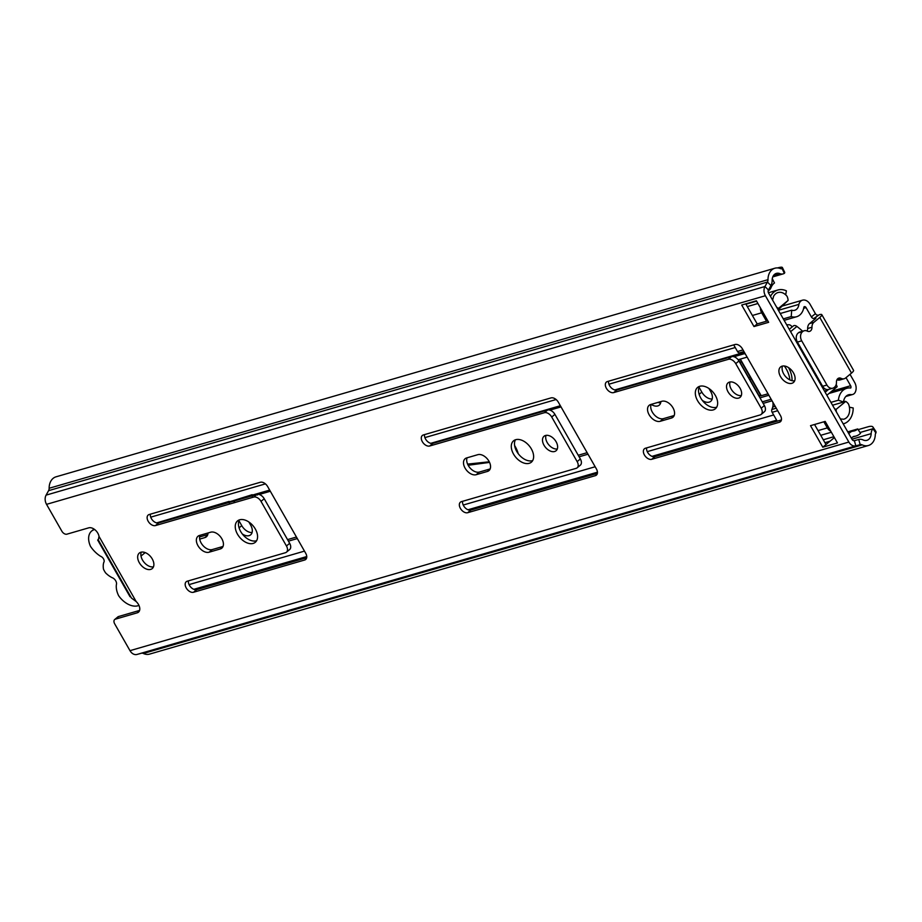 <?xml version="1.0" encoding="UTF-8"?>
<svg xmlns="http://www.w3.org/2000/svg" width="922" height="922" viewBox="0 0 922 922"><rect width="100%" height="100%" fill="white"/><g stroke="black" fill="none" stroke-linecap="round" stroke-linejoin="round"><path stroke-width="1.38" d="M153.467 566.834A10.084 6.408 50.4 0 1 142.507 560.046A10.084 6.408 50.4 0 1 141.285 552.14M152.245 558.939A10.084 6.408 50.4 0 1 152.211 568.586A10.084 6.408 50.4 0 1 139.303 562.697A10.084 6.408 50.4 0 1 139.337 553.05A10.084 6.408 50.4 0 1 152.245 558.939M256.627 540.684A13.899 8.828 50.4 0 1 256.351 540.776A13.899 8.828 50.4 0 1 242.67 534.426A13.899 8.828 50.4 0 1 239.397 519.881M253.158 543.427A13.899 8.828 50.4 0 1 238.487 535.763A13.899 8.828 50.4 0 1 237.542 520.907A13.899 8.828 50.4 0 1 239.674 519.789A13.899 8.828 50.4 0 1 254.345 527.465A13.899 8.828 50.4 0 1 255.279 542.309A13.899 8.828 50.4 0 1 253.158 543.427M532.674 460.585A13.899 8.828 50.4 0 1 532.397 460.666A13.899 8.828 50.4 0 1 518.717 454.316A13.899 8.828 50.4 0 1 515.433 439.782M529.193 463.317A13.899 8.828 50.4 0 1 514.522 455.652A13.899 8.828 50.4 0 1 513.589 440.797A13.899 8.828 50.4 0 1 515.721 439.69A13.899 8.828 50.4 0 1 530.38 447.354A13.899 8.828 50.4 0 1 531.326 462.21A13.899 8.828 50.4 0 1 529.193 463.317M557.291 448.968A9.416 5.981 50.4 0 1 548.648 444.658A9.416 5.981 50.4 0 1 546.031 435.368M554.629 451.503A9.416 5.981 50.4 0 1 544.683 446.306A9.416 5.981 50.4 0 1 544.049 436.244A9.416 5.981 50.4 0 1 545.49 435.495A9.416 5.981 50.4 0 1 555.436 440.681A9.416 5.981 50.4 0 1 556.07 450.743A9.416 5.981 50.4 0 1 554.629 451.503M716.705 407.178A13.899 8.828 50.4 0 1 716.417 407.27A13.899 8.828 50.4 0 1 702.737 400.92A13.899 8.828 50.4 0 1 699.464 386.376M713.225 409.921A13.899 8.828 50.4 0 1 698.553 402.246A13.899 8.828 50.4 0 1 697.62 387.401A13.899 8.828 50.4 0 1 699.74 386.283A13.899 8.828 50.4 0 1 714.412 393.948A13.899 8.828 50.4 0 1 715.345 408.803A13.899 8.828 50.4 0 1 713.225 409.921M741.323 395.561A9.416 5.981 50.4 0 1 732.679 391.262A9.416 5.981 50.4 0 1 730.051 381.962M738.649 398.097A9.416 5.981 50.4 0 1 728.714 392.899A9.416 5.981 50.4 0 1 728.08 382.837A9.416 5.981 50.4 0 1 729.521 382.088A9.416 5.981 50.4 0 1 739.456 387.286A9.416 5.981 50.4 0 1 740.089 397.336A9.416 5.981 50.4 0 1 738.649 398.097M794.683 380.763A10.084 6.408 50.4 0 1 783.723 373.963A10.084 6.408 50.4 0 1 782.501 366.069M793.462 372.857A10.084 6.408 50.4 0 1 793.427 382.503A10.084 6.408 50.4 0 1 780.531 376.614A10.084 6.408 50.4 0 1 780.565 366.968A10.084 6.408 50.4 0 1 793.462 372.857M286.431 552.197A6.5 4.126 -129.6 0 0 286.454 545.974L261.018 501.384A6.5 4.126 -129.6 0 0 253.7 497.062L155.495 525.563A6.5 4.126 50.4 0 1 148.638 521.979A6.5 4.126 50.4 0 1 148.2 515.029A6.5 4.126 50.4 0 1 149.191 514.511L260.338 482.264A6.5 4.126 50.4 0 1 267.657 486.574L305.701 553.269A6.5 4.126 50.4 0 1 305.678 559.493A6.5 4.126 50.4 0 1 304.686 560.011L193.551 592.258A6.5 4.126 50.4 0 1 186.682 588.674A6.5 4.126 50.4 0 1 186.244 581.724A6.5 4.126 50.4 0 1 187.235 581.206L285.44 552.716A6.5 4.126 -129.6 0 0 286.431 552.197L289.635 549.547A6.5 4.126 -129.6 0 0 289.658 543.323L264.222 498.733A6.5 4.126 -129.6 0 0 256.904 494.411L158.699 522.912A6.5 4.126 50.4 0 1 152.822 520.538A6.5 4.126 50.4 0 1 150.401 514.165M306.68 557.706L196.743 589.607A6.5 4.126 50.4 0 1 190.866 587.233A6.5 4.126 50.4 0 1 188.445 580.86M223.032 546.446L212.267 549.57A9.865 6.27 50.4 0 1 202.863 545.421A9.865 6.27 50.4 0 1 199.959 535.313M577.137 467.834A6.5 4.126 -129.6 0 0 577.16 461.622L551.725 417.021A6.5 4.126 -129.6 0 0 544.395 412.71L429.664 446.006A6.5 4.126 50.4 0 1 422.806 442.422A6.5 4.126 50.4 0 1 422.368 435.472A6.5 4.126 50.4 0 1 423.359 434.954L551.033 397.901A6.5 4.126 50.4 0 1 558.352 402.223L596.396 468.918A6.5 4.126 50.4 0 1 596.373 475.13A6.5 4.126 50.4 0 1 595.382 475.648L467.708 512.701A6.5 4.126 50.4 0 1 460.85 509.117A6.5 4.126 50.4 0 1 460.412 502.167A6.5 4.126 50.4 0 1 461.403 501.649L576.135 468.353A6.5 4.126 -129.6 0 0 577.137 467.834L580.33 465.184A6.5 4.126 -129.6 0 0 580.353 458.972L554.917 414.37A6.5 4.126 -129.6 0 0 547.599 410.06L432.867 443.355A6.5 4.126 50.4 0 1 426.99 440.97A6.5 4.126 50.4 0 1 424.569 434.596M597.375 473.355L470.912 510.05A6.5 4.126 50.4 0 1 465.034 507.676A6.5 4.126 50.4 0 1 462.613 501.303M490.158 468.929L479.394 472.052A9.865 6.27 50.4 0 1 469.99 467.903A9.865 6.27 50.4 0 1 467.085 457.796M761.157 414.427A6.5 4.126 -129.6 0 0 761.18 408.216L735.744 363.625A6.5 4.126 -129.6 0 0 728.426 359.303L613.695 392.599A6.5 4.126 50.4 0 1 606.837 389.015A6.5 4.126 50.4 0 1 606.399 382.065A6.5 4.126 50.4 0 1 607.391 381.547L735.064 344.494A6.5 4.126 50.4 0 1 742.383 348.816L780.427 415.511A6.5 4.126 50.4 0 1 780.404 421.734A6.5 4.126 50.4 0 1 779.413 422.253L651.739 459.294A6.5 4.126 50.4 0 1 644.881 455.71A6.5 4.126 50.4 0 1 644.443 448.76A6.5 4.126 50.4 0 1 645.435 448.242L760.166 414.946A6.5 4.126 -129.6 0 0 761.157 414.427L764.361 411.777A6.5 4.126 -129.6 0 0 764.384 405.565L738.948 360.975A6.5 4.126 -129.6 0 0 731.619 356.653L616.899 389.948A6.5 4.126 50.4 0 1 611.009 387.574A6.5 4.126 50.4 0 1 608.601 381.201M781.407 419.948L654.943 456.644A6.5 4.126 50.4 0 1 649.053 454.269A6.5 4.126 50.4 0 1 646.645 447.896M674.189 415.522L663.425 418.646A9.865 6.27 50.4 0 1 654.021 414.508A9.865 6.27 50.4 0 1 651.116 404.401M114.697 619.526L117.889 616.876A4.483 2.847 50.4 0 1 118.581 616.518L115.377 619.169A4.483 2.847 -129.6 0 0 114.697 619.526A4.483 2.847 -129.6 0 0 114.674 623.814L129.99 650.667L848.851 442.053L765.398 295.732A8.068 6.005 -106.2 0 1 764.96 286.523L767.45 282.051A4.725 3.515 73.8 0 0 768.003 279.666A14.06 10.465 -106.2 0 1 774.872 268.221A14.06 10.465 -106.2 0 1 780.577 268.636A2.662 1.982 73.8 0 0 781.66 268.717A2.662 1.982 73.8 0 0 782.063 268.533L784.368 273.327A8.044 5.981 73.8 0 1 783.158 273.88A8.044 5.981 73.8 0 1 779.897 273.65A8.678 6.454 -106.2 0 0 776.37 273.385A8.678 6.454 -106.2 0 0 772.129 280.449A10.107 7.526 73.8 0 1 770.93 285.543L768.452 290.015A2.685 2.005 -106.2 0 0 768.591 293.092L852.055 439.402A2.685 2.005 -106.2 0 0 854.383 440.67L858.739 439.471A10.107 7.526 73.8 0 1 863.107 439.944A8.678 6.454 -106.2 0 0 866.922 440.336A8.678 6.454 -106.2 0 0 871.163 433.651A8.044 5.981 73.8 0 1 873.019 428.73A17.933 4.691 -33.8 0 0 872.938 427.036A17.933 4.691 -33.8 0 0 867.867 426.84L858.186 429.64M139.591 610.422L118.581 616.518M767.807 320.833L757.193 323.922L745.748 303.857M822.793 447.193L810.507 425.664L825.178 421.412L837.464 442.94L822.793 447.193L825.997 444.542L814.552 424.489M872.938 427.036L875.819 431.358A17.933 4.691 146.2 0 1 875.9 433.052A2.662 1.982 73.8 0 0 875.289 434.677A14.06 10.465 -106.2 0 1 868.42 445.499A14.06 10.465 -106.2 0 1 862.243 444.877A4.725 3.515 73.8 0 0 860.191 444.646L855.835 445.845A8.068 6.005 -106.2 0 1 848.851 442.053M875.9 433.052L873.019 428.73L860.007 432.51M823.277 439.782L833.903 436.694M868.42 445.499L149.571 654.113A14.06 10.465 -106.2 0 1 143.383 653.479A4.725 3.515 73.8 0 0 141.331 653.26L136.975 654.459A8.068 6.005 -106.2 0 1 129.99 650.667M115.377 619.169L137.228 612.819A8.044 5.117 50.4 0 0 138.461 612.185A8.044 5.117 50.4 0 0 136.168 601.559L131.443 598.044L98.308 539.946L99.023 536.42A8.044 5.117 50.4 0 0 88.754 527.833L66.903 534.172A4.483 2.847 -129.6 0 1 61.855 531.199L46.538 504.346A8.068 6.005 -106.2 0 1 46.1 495.126L48.589 490.654A4.725 3.515 73.8 0 0 49.143 488.268A14.06 10.465 -106.2 0 1 56.012 476.824L774.872 268.221M777.569 267.922L777.638 267.91A17.933 2.639 -25.7 0 1 782.386 267.541L784.703 272.336A17.933 2.639 154.3 0 1 784.368 273.327M781.222 268.775L782.063 268.533A17.933 2.639 -25.7 0 0 782.386 267.541M199.509 535.452L210.723 532.19A9.865 6.27 50.4 0 1 221.13 537.641A9.865 6.27 50.4 0 1 221.799 548.175A9.865 6.27 50.4 0 1 220.289 548.959L209.075 552.22A9.865 6.27 50.4 0 1 198.656 546.781A9.865 6.27 50.4 0 1 198 536.235A9.865 6.27 50.4 0 1 199.509 535.452M768.66 322.308L753.989 326.561L741.703 305.032L756.374 300.779L768.66 322.308M466.636 457.934L477.85 454.673A9.865 6.27 50.4 0 1 488.257 460.113A9.865 6.27 50.4 0 1 488.925 470.658A9.865 6.27 50.4 0 1 487.415 471.442L476.201 474.703A9.865 6.27 50.4 0 1 465.794 469.263A9.865 6.27 50.4 0 1 465.126 458.718A9.865 6.27 50.4 0 1 466.636 457.934M650.667 404.528L661.881 401.277A9.865 6.27 50.4 0 1 672.288 406.717A9.865 6.27 50.4 0 1 672.956 417.251A9.865 6.27 50.4 0 1 671.447 418.046L660.233 421.296A9.865 6.27 50.4 0 1 649.814 415.857A9.865 6.27 50.4 0 1 649.157 405.323A9.865 6.27 50.4 0 1 650.667 404.528M753.989 326.561L757.193 323.922M768.141 291.018L769.225 290.119A8.966 6.673 73.8 0 0 771.126 287.422A13.45 10.015 -106.2 0 1 774.48 282.973L772.279 278.651M848.736 433.594L850.314 432.291A8.966 6.673 -106.2 0 1 852.17 431.3A8.966 6.673 -106.2 0 1 853.092 431.127A13.45 10.015 73.8 0 0 854.487 430.862A13.45 10.015 73.8 0 0 857.737 428.949L847.744 431.853M825.997 444.542L834.398 437.581M851.352 438.169L852.931 436.867A3.584 2.674 -106.2 0 1 853.668 436.463A3.584 2.674 -106.2 0 1 854.037 436.394A18.832 14.014 73.8 0 0 855.985 436.025A18.832 14.014 73.8 0 0 860.537 433.352L857.737 428.949M138.957 605.397A18.29 11.629 50.4 0 1 118.661 595.75A19.304 12.263 50.4 0 1 116.403 584.536A4.944 3.146 -129.6 0 0 112.127 577.679A18.221 11.571 50.4 0 1 105.581 572.873A18.29 11.629 50.4 0 1 104.463 571.087A18.29 11.629 50.4 0 1 103.506 569.243A19.327 12.286 50.4 0 1 103.76 562.455A4.022 2.559 -129.6 0 0 103.644 559.112A4.022 2.559 -129.6 0 0 100.625 556.312A22.635 14.383 50.4 0 1 90.483 546.343A18.29 11.629 50.4 0 1 91.658 531.037A18.29 11.629 50.4 0 1 94.459 529.574A20.676 13.139 50.4 0 1 94.689 529.551M98.308 539.796L97.663 539.981L130.037 596.741M145.192 552.601L141.008 556.058M660.682 402.822A9.865 6.27 50.4 0 1 657.905 402.43M660.867 401.566A9.865 6.27 50.4 0 1 659.242 405.161A9.865 6.27 50.4 0 1 657.732 405.957A9.865 6.27 50.4 0 1 651.197 404.378M821.813 314.667A8.966 1.844 -29.7 0 1 819.773 317.445L813.861 322.343A6.731 5.002 73.8 0 0 811.971 327.241A4.933 3.665 73.8 0 1 809.562 331.39A4.933 3.665 73.8 0 1 807.292 331.113A6.731 5.002 73.8 0 0 804.203 330.756A6.731 5.002 73.8 0 0 802.82 331.494L802.451 331.793A6.731 5.002 73.8 0 0 801.714 340.829L826.93 385.039A6.731 5.002 73.8 0 0 832.808 388.185A6.731 5.002 73.8 0 0 834.191 387.447L834.56 387.136A6.731 5.002 73.8 0 0 836.45 382.238A4.933 3.665 73.8 0 1 838.859 378.089A4.933 3.665 73.8 0 1 841.129 378.366A6.731 5.002 73.8 0 0 844.218 378.723A6.731 5.002 73.8 0 0 845.601 377.985L851.513 373.087A8.966 1.844 150.3 0 0 853.553 370.321L821.813 314.667A8.966 1.844 -29.7 0 0 819.358 314.702L813.919 318.424A2.247 1.429 50.4 0 1 811.395 316.938L806.07 307.602A2.017 1.498 73.8 0 0 804.572 306.611A1.348 1.003 73.8 0 0 803.88 307.095A15.271 11.364 -106.2 0 1 796.608 316.73A15.271 11.364 -106.2 0 1 791.226 316.58L791.721 310.184L780.243 313.515M813.919 318.424L815.97 317.998L815.463 318.701L809.551 323.587L813.861 322.343M252.098 532.513A10.084 6.408 50.4 0 1 241.737 525.621L238.971 520.78M207.773 534.599L199.578 536.973M712.164 398.995A10.084 6.408 50.4 0 1 701.815 392.115L699.049 387.263M750.266 377.167L748.687 377.628M811.395 316.938L815.394 313.63L810.069 304.283A8.747 6.512 73.8 0 0 803.581 300.007A8.068 6.005 73.8 0 0 802.52 300.18A8.068 6.005 73.8 0 0 798.867 304.387A8.552 6.362 -106.2 0 1 794.741 310.276A8.552 6.362 -106.2 0 1 791.721 310.184M815.394 313.63A2.247 1.429 -129.6 0 0 817.918 315.117M846.465 395.907L851.041 394.581A6.638 4.944 73.8 0 0 852.677 394.478A6.638 4.944 73.8 0 0 855.628 391.251A8.747 6.512 73.8 0 0 854.636 382.423L850.015 374.332M248.871 522.002L250.68 525.183A10.084 6.408 50.4 0 1 250.646 534.829A10.084 6.408 50.4 0 1 242.279 533.93M208.026 532.974A10.084 6.408 50.4 0 1 206.367 536.8A10.084 6.408 50.4 0 1 204.822 537.607L199.694 539.093M708.937 388.496L710.758 391.677A10.084 6.408 50.4 0 1 710.724 401.324A10.084 6.408 50.4 0 1 702.357 400.425M739.963 362.323L741.542 361.862M751.326 379.011L749.736 379.472M830.929 402.372L838.398 400.206A17.276 12.862 -106.2 0 1 846.742 388.312A17.276 12.862 -106.2 0 1 850.752 388.012A2.017 1.498 73.8 0 0 850.637 385.73L846.016 377.64M783.308 318.874L791.226 316.58M838.398 400.206L843.515 402.038A10.557 7.86 -106.2 0 1 848.609 394.766A10.557 7.86 -106.2 0 1 851.041 394.581M832.554 405.219L843.515 402.038M778.422 310.311L798.867 304.387M802.82 331.494L798.498 332.75L802.451 331.793M801.714 340.829L797.403 342.085L822.62 386.295L826.93 385.039M797.403 342.085A6.731 5.002 -106.2 0 1 798.141 333.049M798.498 332.75A6.731 5.002 -106.2 0 1 799.893 332.001L804.203 330.756M807.119 331.033A4.933 3.665 73.8 0 0 807.66 328.497A6.731 5.002 -106.2 0 1 809.551 323.587M844.218 378.723L839.907 379.979A6.731 5.002 -106.2 0 1 836.992 379.703M832.808 388.185L828.486 389.441A6.731 5.002 -106.2 0 1 822.62 386.295M468.399 465.679A47.08 29.919 50.4 0 1 469.54 464.308M234.407 501.683L232.379 500.911L228.99 501.891L229.29 503.17M257.411 495.01L255.382 494.227L251.994 495.218L252.294 496.497M759.97 397.831L768.867 395.25M747.131 357.137L738.119 359.741M514.614 445.522A22.635 14.383 50.4 0 1 518.199 453.659M760.927 395.826L758.898 395.526L738.43 359.649M254.576 495.091L255.578 494.261A4.483 2.847 50.4 0 1 255.578 494.25A0.899 0.668 73.8 0 0 256.028 494.665M849.416 407.213L853.196 407.962A19.546 14.545 73.8 0 1 843.642 423.763A19.546 14.545 73.8 0 1 843.192 423.878M823.853 421.792L827.345 427.9A7.618 5.67 73.8 0 0 830.745 431.173M785.705 294.856L786.397 290.845A19.546 14.545 73.8 0 0 777.868 290.004A19.546 14.545 73.8 0 0 770.481 296.388M792.021 380.682A22.462 14.268 -129.6 0 0 788.529 367.601M760.373 307.787A7.618 5.67 73.8 0 0 761.687 312.788L766.493 321.213M252.167 494.699L232.379 500.911M229.163 501.372L156.602 522.901M836.45 412.042A10.107 7.526 -106.2 0 1 836.093 409.403L845.728 401.416A9.047 6.742 -106.2 0 1 848.505 404.043A11.652 8.678 -106.2 0 1 846.35 417.873A11.652 8.678 -106.2 0 1 843.941 419.153A11.652 8.678 -106.2 0 1 843.503 419.268A24.94 18.567 -106.2 0 0 840.438 419.037M777.799 309.227L778.479 308.397A10.107 7.526 -106.2 0 1 776.866 307.314L776.739 307.36M772.567 300.053A24.94 18.567 73.8 0 0 773.489 296.527A11.652 8.678 -106.2 0 1 777.984 292.551A11.652 8.678 -106.2 0 1 787.077 296.354A9.036 6.731 -106.2 0 1 788.114 300.411L778.11 309.919M777.2 421.17L772.152 412.307A2.685 2.005 -106.2 0 1 771.887 409.46A20.618 15.351 73.8 0 0 772.717 407.04A8.966 6.673 73.8 0 0 772.843 402.211M745.552 354.371A8.966 6.673 73.8 0 0 741.772 352.78A20.618 15.351 73.8 0 0 739.617 352.838A2.685 2.005 -106.2 0 1 737.508 351.524L733.716 344.886M819.865 381.478L819.128 381.685M818.16 379.979A58.282 37.041 -129.6 0 0 817.249 376.879M800.745 347.951A58.282 37.041 -129.6 0 0 798.36 345.277M797.703 344.113L798.279 343.629M819.439 382.227L820.027 381.743M802.624 331.217A61.152 38.862 -129.6 0 0 796.919 326.434A3.988 2.536 -129.6 0 0 793.393 325.915L789.267 329.327M786.673 324.775L788.84 324.763A4.483 3.342 73.8 0 1 792.067 326.964L792.09 326.987M836.208 384.393L837.153 386.721L826.861 395.25M843.595 401.439L845.728 401.416M836.093 409.403L834.56 408.746M788.114 300.411L778.479 308.397M815.002 374.447L816.028 375.335A4.483 2.847 50.4 0 1 816.869 376.211M800.988 348.378A4.483 2.847 50.4 0 1 801.241 349.415L801.379 350.567M784.334 365.999A22.174 14.095 50.4 0 1 789.831 379.887M768.049 393.821L760.892 395.792L740.02 359.2M48.589 490.654L767.45 282.051L770.93 285.543M46.1 495.126L764.96 286.523L768.452 290.015M136.975 654.459L855.835 445.845L854.383 440.67M141.331 653.26L860.191 444.646L858.739 439.471M773.535 275.494L779.897 273.65M824.936 442.687L830.031 441.2M851.951 439.229L871.163 433.651M49.143 488.268L768.003 279.666M46.538 504.346L765.398 295.732M143.383 653.479L862.243 444.877M136.168 601.559L99.023 536.42M671.447 418.046L674.005 415.914M660.233 421.296L663.425 418.646M613.695 392.599L616.899 389.948M728.426 359.303L731.619 356.653M735.744 363.625L738.948 360.975M761.18 408.216L764.384 405.565M651.739 459.294L654.943 456.644M779.413 422.253L781.095 420.847M487.415 471.442L489.985 469.321M476.201 474.703L479.394 472.052M429.664 446.006L432.867 443.355M544.395 412.71L547.599 410.06M551.725 417.021L554.917 414.37M577.16 461.622L580.353 458.972M467.708 512.701L470.912 510.05M595.382 475.648L597.076 474.254M850.314 432.291L848.321 432.867M854.037 436.394L853.311 436.602M137.228 612.819L139.326 611.09M220.289 548.959L222.847 546.838M209.075 552.22L212.267 549.57M155.495 525.563L158.699 522.912M253.7 497.062L256.904 494.411M261.018 501.384L264.222 498.733M286.454 545.974L289.658 543.323M193.551 592.258L196.743 589.607M304.686 560.011L306.381 558.605M831.713 391.228L850.637 385.73M803.65 308.305L806.07 307.602M819.773 317.445L851.513 373.087M811.971 327.241L807.66 328.497M837.084 379.53L841.129 378.366M699.141 394.328L701.815 392.115M204.822 537.607L207.438 535.428M239.075 527.833L241.737 525.621M489.271 461.795L467.592 464.112M287.537 539.612L296.435 537.03M578.232 455.261L587.13 452.679M762.264 401.854L771.161 399.272M259.197 494.492L270.33 491.253M549.892 410.129L561.025 406.902M733.924 356.722L744.515 353.656M818.044 430.597L827.345 427.9M745.944 304.202L756.57 301.125M189.068 584.606L304.467 551.114M463.236 505.037L595.163 466.751M647.256 451.642L773.662 414.958M193.816 589.319L306.749 556.542M467.973 509.762L597.444 472.191M652.004 456.355L776.647 420.19M288.413 541.145L297.31 538.563M579.108 456.793L588.005 454.212M763.139 403.387L772.037 400.805M752.387 315.485L761.687 312.788M150.712 517.161L265.409 483.877M424.881 437.604L556.104 399.526M608.912 384.197L735.226 347.536M255.382 494.227L269.662 490.089M430.77 443.332L560.357 405.726M614.801 389.937L742.51 352.872M759.29 396.633L759.912 396.126M824.706 391.458L826.988 389.557M796.919 326.434L790.603 331.666M777.684 410.705L772.152 412.307M737.508 351.524L743.017 349.934M771.887 409.46L776.255 408.192M775.183 406.325L772.717 407.04M743.962 351.57L739.617 352.838M741.772 352.78L744.238 352.066M740.331 359.107L761.261 395.792M772.774 276.9L783.158 273.88M852.17 431.3L848.102 432.476M855.985 436.025L852.827 436.947M94.032 529.078L91.658 531.037M845.877 396.46L852.677 394.478M782.432 306.012L802.52 300.18M829.028 393.452L846.742 388.312M784.138 320.349L796.608 316.73M468.157 465.253L489.547 462.395M820.73 435.311L831.356 432.234M768.429 292.747L777.868 290.004M747.304 306.588L757.93 303.499M825.155 392.253L828.601 389.407"/></g></svg>
